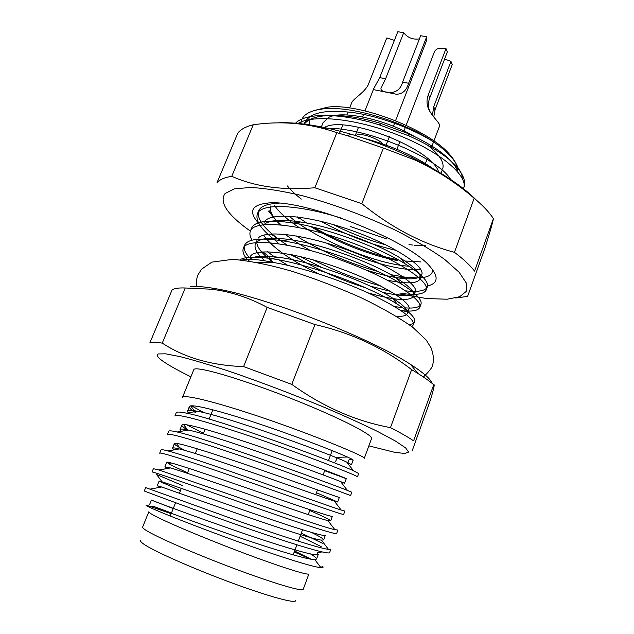 <?xml version="1.0" encoding="UTF-8"?>
<svg xmlns="http://www.w3.org/2000/svg" width="634" height="634" viewBox="0 0 634 634"><rect width="100%" height="100%" fill="white"/><g stroke="black" fill="none" stroke-linecap="round" stroke-linejoin="round"><path stroke-width="0.95" d="M267.619 203.871L267.342 204.75M268.816 211.463L275.314 219.419L269.014 210.575M420.707 269.418C402.923 271.931 361.19 260.368 326.494 243.091M299.264 227.638C287.289 219.697 278.976 212.2 274.316 205.154M396.622 250.485C371.627 244.898 346.481 235.206 321.176 221.393M287.392 185.944C290.871 190.208 295.515 194.583 301.316 199.084M408.985 244.589L412.948 245.096M414.295 245.239L425.295 245.596M297.703 216.931L306.761 223.049M313.537 227.186C339.372 242.188 373.26 255.137 398.326 259.813M405.578 261.026L420.564 261.905M279.38 239.771L270.9 233.954M258.846 223.493C248.441 212.025 251.032 205.265 266.605 203.205C300.793 197.832 408.399 239.573 430.026 266.597C439.314 277.438 437.959 284 425.969 286.299M432.443 269.458C433.014 274.538 428.632 277.359 419.296 277.914L419.193 277.922M417.22 277.977L404.967 277.145L390.726 274.649M378.236 271.582C348.391 263.142 321.058 251.246 296.244 235.919M281.092 224.848L275.314 219.419M276.646 122.909C295.999 121.752 320.899 125.556 351.355 134.329C372.855 140.716 393.698 148.808 413.891 158.587C441.953 172.472 462.765 186.309 476.324 200.082M493.418 218.651C489.345 212.374 482.926 205.582 474.169 198.26C456.06 182.632 436.144 169.809 414.438 159.8L383.38 148.047L347.218 135.621L336.82 132.696C309.915 123.234 282.059 120.595 253.243 124.771C245.833 126.57 240.69 129.352 237.798 133.108L217.01 182.711C219.633 179.596 224.555 177.465 231.767 176.307C254.884 186.689 282.582 190.509 314.868 187.767L361.816 203.68C391.226 227.535 422.101 243.749 454.435 252.324C463.502 259.163 470.214 265.424 474.573 271.09L493.418 218.651C492.547 223.239 489.686 233.161 484.844 248.425L467.615 296.411L455.672 297.98M350.491 226.544L386.621 238.931M253.243 124.771L231.767 176.307M383.38 148.047L361.816 203.68M314.868 187.767L336.82 132.696M454.435 252.324L474.169 198.26M399.816 294.017L426.769 298.551L447.16 299.208L459.634 296.736L466.331 291.355L466.362 283.105L459.143 272.263L444.561 259.322C431.318 249.883 415.135 240.262 396.004 230.475C364.764 215.663 333.222 203.997 301.38 195.462C281.75 190.889 264.83 188.227 250.644 187.458L234.35 188.853L225.11 193.481C219.174 201.842 226.623 213.682 247.458 229.001L250.375 231.101M290.055 254.4L298.36 258.466M342.685 218.564C298.059 204.172 260.677 202.761 257.333 214.03C255.264 221.115 261.707 230.245 276.67 241.419M300.373 256.604L321.921 267.532M370.304 286.14L390.671 291.418M402.701 293.558C416.34 295.365 424.178 294.16 426.214 289.96C430.399 281.401 394.633 257.816 346.101 240.674C297.52 223.493 254.028 219.633 250.367 231.109C249.392 233.597 249.962 236.617 252.102 240.167M262.864 251.841L268.047 255.954M401.005 310.597C411.973 311.825 418.242 310.739 419.811 307.339C423.742 299.486 387.596 276.59 338.825 259.354C290.103 242.156 246.697 237.52 243.345 248.306C242.243 251.23 243.488 254.923 247.086 259.385M411.807 326.558L413.376 324.83C414.541 318.609 400.014 308.235 369.804 293.701C340.545 280.062 301.435 267.31 273.777 262.508L256.683 262.294M239.953 259.805C244.827 256.738 255.098 256.326 270.758 258.553C307.656 263.49 370.24 286.734 397.352 304.209C410.071 312.213 415.793 318.062 414.517 321.739C413.939 323.245 412.163 324.212 409.192 324.624M249.099 257.309C244.89 252.483 243.393 248.465 244.597 245.255C247.379 239.081 259.805 237.576 281.868 240.714C317.832 245.857 374.425 266.843 401.401 284.048C415.912 293.177 422.426 299.914 420.944 304.272C419.589 307.339 414.327 308.544 405.15 307.878M402.669 307.672L394.705 306.579M287.844 265.392L278.912 259.9M275.806 257.832L267.437 251.73M251.175 229.706L251.603 228.074C254.836 221.076 268.729 219.404 293.288 223.049C327.913 228.367 378.538 247.149 405.086 263.768C421.61 274.086 429.028 281.797 427.332 286.917C425.477 290.879 418.289 292.195 405.768 290.871M380.598 285.886C358.408 279.935 335.869 271.249 312.982 259.821M287.154 245.12C265.979 231.204 256.453 219.839 258.569 211.027C260.566 206.193 267.421 203.617 279.15 203.284M242.172 260.035C248.282 258.569 258.815 259.393 273.777 262.508M190.208 286.853C195.383 286.021 203.649 286.6 215.005 288.581C262.88 296.133 370.113 337.724 410.555 364.431C423.425 372.665 430.621 378.997 432.158 383.419M390.481 427.617C400.553 432.816 408.248 437.222 413.574 440.828L433.735 384.735C429.9 381.43 424.645 377.69 417.972 373.489L411.632 369.646C383.483 347.868 351.26 332.842 314.971 324.56L291.783 384.378C323.142 406.901 356.039 421.317 390.481 427.617L411.632 369.646M314.971 324.56L267.191 307.395C249.281 297.695 230.768 291.632 211.645 289.231L185.231 287.987C178.463 287.717 174.049 288.407 172.004 290.063L149.814 342.986C151.574 342.075 155.718 342.114 162.256 343.113C184.557 357.719 211.677 365.549 243.599 366.587L291.783 384.378M368.869 445.876L394.752 452.335L404.722 453.484L408.605 452.058L405.633 447.897L395.394 441.026L377.959 431.659C362.965 424.32 345.308 416.308 324.988 407.614C292.234 394.023 260.186 381.874 228.842 371.167C209.688 364.883 193.513 360.049 180.31 356.673L165.688 353.827L158.262 353.938C155.536 355.278 158.587 358.685 167.4 364.154C173.312 367.807 181.134 372.031 190.874 376.842M412.092 451.091L430.407 400.078C433.807 388.777 434.916 383.665 433.735 384.735M243.599 366.587L267.191 307.395M185.231 287.987L162.256 343.113M182.37 397.669L193.782 369.717C194.432 365.422 236.157 377.119 285.688 396.353C335.243 415.547 373.933 435.043 371.524 438.657L364.32 458.239C365.881 456.971 326.05 440.004 275.679 422.228C225.236 404.5 183.099 393.215 182.378 397.669M335.64 461.552L337.217 457.336L347.345 457.011M191.539 405.847L204.005 412.718M176.197 412.789C176.648 411.704 180.064 411.823 186.444 413.146C217.066 418.757 333.27 461.164 353.455 470.753L358.685 473.535L357.489 476.823C358.749 476.372 318.466 460.189 267.849 442.318C217.232 424.566 175.23 412.393 174.873 416.055L176.197 412.789M186.832 424.843L203.474 433.188M168.644 431.294C168.969 430.518 171.806 430.755 177.171 432.008C205.701 438.102 328.618 482.815 347.377 490.399L351.822 492.23L350.602 495.534C351.545 495.939 310.803 480.517 259.988 462.59C209.165 444.767 167.344 431.754 167.305 434.575L168.644 431.286M161.044 449.926C161.234 449.427 163.572 449.775 168.05 450.972C194.305 457.661 324.109 504.727 341.187 510.061L344.888 511.052L343.668 514.38C344.341 515.656 303.068 501.026 252.094 483.037C201.018 465.126 159.388 451.242 159.697 453.239L161.036 449.926M322.373 543.227L301.285 533.123M336.678 533.368C337.011 535.508 295.317 521.695 244.058 503.61C192.839 485.684 151.336 470.864 152.017 472.037L153.373 468.7L159.015 470L250.232 501.637C290.729 515.688 325.583 527.742 334.895 529.707L337.914 530.016L336.686 533.376M156.511 474.422L182.457 485.565M300.112 536.261L321.137 546.579M311.08 559.204L294.596 550.994M145.662 487.609L242.251 522.392C284.064 536.847 319.972 548.537 328.452 549.345L330.893 549.123L329.648 552.499C329.656 555.535 287.456 542.522 236.046 524.389C184.565 506.36 143.276 490.676 144.283 490.97L145.654 487.609M310.462 559.101L294.231 551.96M171.18 513.675L147.112 505.417C145.257 504.989 145.891 505.528 149.03 507.018C158.579 511.701 196.405 526.672 237.219 541.42C278.152 556.113 312.927 567.192 320.899 567.636C322.944 567.787 323.562 567.39 322.761 566.431L320.328 567.581M151.946 514.325C161.805 520.197 200.843 536.839 240.135 551.707C279.467 566.606 308.742 575.862 308.932 573.857L303.195 589.366C302.79 591.95 273.214 583.225 233.716 568.381C194.258 553.569 155.251 536.467 145.59 530.024C143.395 528.582 142.404 527.607 142.618 527.084L148.832 511.757C148.673 512.153 149.711 513.009 151.946 514.325M438.744 172.614C434.124 149.553 345.887 114.556 324.576 127.41M320.994 127.854L323.078 122.679L328.578 117.448C342.178 110.015 385.345 119.216 414.596 136.556M427.443 145.051C439.663 154.728 444.727 162.732 442.619 169.048M413.733 159.15L420.548 162.7M295.23 123.551C304.661 112.59 340.046 112.543 379.172 124.819L409.001 135.922C425.493 143.292 438.847 151.114 449.062 159.388L454.99 164.658C460.086 169.825 462.44 174.279 462.067 178.003M463.628 188.227C468.542 176.577 442.041 152.897 400.284 135.93C358.535 118.891 312.855 113.708 297.52 123.765M463.779 187.775L464.009 187.196C466.053 181.578 463.327 174.516 455.822 166.005L449.062 159.388M309.479 125.413L308.901 117.322M315.835 110.11L327.58 107.178C359.24 102.621 429.44 129.843 449.752 154.561C455.545 161.139 458.152 166.821 457.582 171.624M449.752 154.561L450.758 156.455C446.431 151.645 440.622 146.723 433.315 141.715C403.359 121.229 349.619 105.284 322.579 108.961C308.203 110.823 300.976 115.879 300.896 124.145M450.758 156.455C454.499 160.656 456.94 164.539 458.089 168.105M171.449 513.001L152.984 506.162C162.827 510.275 198.466 523.573 236.807 536.824C275.14 549.9 307.894 559.854 314.813 559.592L316.54 559.085C316.77 558.213 314.781 556.517 310.589 553.997M160.299 487.245L157.232 485.739L161.702 487.007C182.117 494.14 309.099 539.629 321.422 540.089L323.625 539.914C323.736 538.963 319.71 536.475 311.54 532.457M167.21 468.51L164.895 466.886L170.498 467.932C193.212 474.359 313.949 517.74 327.905 520.577L330.663 520.894C330.425 519.951 323.459 516.488 309.764 510.497M174.184 449.863L172.488 448.167C172.725 447.612 175.024 447.866 179.367 448.943C204.243 454.768 318.799 496.073 334.3 501.074L337.645 502.017L316.437 492.697M181.197 431.302L180.04 429.59C180.373 428.774 183.139 428.925 188.353 430.058C215.156 435.36 323.697 474.62 340.577 481.586L344.571 483.266L340.807 481.88M189.273 413.772L187.529 411.149C187.989 410.024 191.286 410.063 197.436 411.26C225.973 416.142 328.594 453.389 346.75 462.107L351.458 464.667L353.146 460.11C354.358 459.309 318.316 444.394 273.167 428.655C227.994 412.964 190.026 402.717 189.36 406.64C189.003 407.781 191.199 409.865 195.938 412.9M351.466 458.976L349.191 459.365L353.146 460.11M324.679 470.69L346.267 478.686C347.242 478.638 310.747 464.429 265.44 448.61C220.053 432.879 182.243 421.848 181.887 425.057C181.633 425.786 183.139 427.189 186.388 429.266M337.645 502.017L339.356 497.397C340.014 498.11 303.139 484.598 257.594 468.716C212.081 452.945 174.39 441.137 174.35 443.602C174.184 444.188 175.927 445.512 179.565 447.572L185.191 450.536M330.663 520.902L332.39 516.242C332.779 517.748 295.452 504.933 249.78 489.004C204.021 473.154 166.512 460.577 166.766 462.289L171.354 465.261L187.577 472.805M323.633 539.922L325.361 535.231C325.464 537.513 287.717 525.443 241.816 509.427C195.914 493.553 158.532 480.144 159.118 481.111L180.428 490.629M317.269 552.824L318.292 554.354C318.086 557.452 279.903 546.088 233.835 530.032C187.735 514.087 150.527 499.893 151.415 500.067L173.225 508.579M433.315 141.715C412.092 128.425 380.289 116.49 353.724 112.662C326.066 109.207 309.717 112.535 304.692 122.647L303.924 124.541M451.202 180.595C441.216 158.999 363.559 125.556 323.126 128.409M310.605 226.481C336.274 242.204 371.92 255.993 397.288 260.526M270.924 205.796C269.188 210.821 272.327 217.153 280.323 224.777M365.612 269.87C378.292 273.943 389.474 276.662 399.151 278.033C412.251 279.816 419.787 278.675 421.753 274.609C425.62 266.542 393.571 245.12 350.245 229.983C306.872 214.807 267.603 211.851 264.037 222.78M292.488 254.876C314.924 268.539 339.317 279.523 365.683 287.812M382.698 292.393L395.148 294.739C406.957 296.347 413.693 295.389 415.365 291.854C418.781 284.65 388.824 264.933 346.988 249.796C305.223 234.675 265.052 229.524 258.165 238.17M257.087 239.874C255.399 245.485 260.717 252.903 273.032 262.143M403.176 312.134C406.418 311.722 408.336 310.755 408.954 309.226C412.322 302.473 379.568 282.217 335.885 266.969C292.195 251.706 253.14 247.434 250.097 257.087M248.583 260.891C251.302 256.128 261.517 254.955 279.214 257.356C312.522 261.723 367.926 282.209 392.042 297.782C403.406 304.938 408.51 310.184 407.361 313.521C406.434 315.692 402.828 316.628 396.535 316.318M264.861 260.82C257.095 253.917 253.933 248.338 255.375 244.082C258.038 238.273 269.513 236.775 289.817 239.604C322.286 244.138 372.348 262.666 396.369 277.985C409.31 286.124 415.119 292.171 413.796 296.118C409.889 301.53 394.594 300.437 367.91 292.837M319.084 274.023C290.443 260.344 271.978 247.379 263.681 235.135M263.934 224.634C269.054 220.006 281.314 219.134 300.698 222.011C331.931 226.734 376.715 243.29 400.355 258.086C413.748 266.415 420.437 272.913 420.421 277.597M421.753 274.609L420.191 278.833C417.449 283.683 406.568 284.143 387.556 280.212M310.478 250.541C300.706 245.207 292.314 239.811 285.3 234.358M408.946 266.201C378.141 264.647 316.065 239.787 289.152 216.123M385.821 244.827C368.433 240.151 350.959 233.415 333.397 224.626M364.114 138.339C380.947 142.793 396.789 148.681 411.64 156.004C421.705 161.084 430.09 166.235 436.786 171.449M304.177 124.573C311.017 112.955 344.397 112.115 381.422 123.67L408.264 133.639C427.308 142.285 441.288 151.177 450.203 160.315M450.869 161.012C454.53 164.927 456.805 168.501 457.685 171.743M355.595 135.605L356.427 135.145C361.856 132.387 381.113 139.631 384.299 145.638M406.164 125.263L434.655 51.195L436.691 49.143C438.91 48.097 442.009 47.907 446.003 48.588L447.303 51.956L429.733 97.969C428.291 101.662 428.061 105.45 429.044 109.325L427.57 106.124C429.939 115.277 441.28 123.559 439.505 126.174L433.918 140.97M444.608 59.017L450.956 61.387L452.208 64.62L435.051 109.785L433.759 116.933M446.003 48.588L428.315 94.823C426.888 98.539 426.634 102.304 427.562 106.1M450.956 61.387L433.696 106.774L432.443 115.309M429.606 111.101L429.044 109.325M385.607 78.767L403.684 32.738L397.803 31.7L379.711 77.61L385.607 78.767L381.026 88.071C380.376 90.924 384.069 92.382 392.097 92.453C397.447 91.565 400.957 88.118 402.622 82.103L420.659 35.718L426.65 36.772L426.833 39.902L395.553 120.682M403.684 32.738C407.813 37.826 413.059 39.871 419.431 38.88M379.711 77.61L373.767 88.57L373.878 89.695L396.305 94.212C402.392 94.204 406.497 90.559 408.629 83.276L426.65 36.772M349.635 107.978L351.846 102.431C353.986 97.929 366.167 91.732 368.933 82.991L386.764 37.961L394.388 40.37M349.191 459.365L347.971 462.661M428.315 94.823L429.733 97.969M433.696 106.774L435.051 109.785M402.622 82.103L408.629 83.276M140.693 540.596C140.225 541.167 141.144 542.268 143.427 543.893C152.754 550.637 190.889 567.676 229.167 581.901C267.485 596.174 295.785 603.917 295.499 600.644M351.355 134.329L347.218 135.621M413.891 158.587L414.517 159.665M258.561 211.019L257.333 214.03M251.603 228.074L250.367 231.109M244.589 245.247L243.345 248.298M427.332 286.917L426.214 289.968M420.952 304.272L419.819 307.339M414.525 321.747L413.384 324.838M215.005 288.581L211.645 289.072M410.555 364.431L417.972 373.489M440.82 173.867L442.16 170.284M464.009 187.196L463.636 188.227M455.252 164.927L455.822 166.005M327.58 107.178L322.579 108.961M316.54 559.085L318.292 554.354M344.579 483.274L346.275 478.686M149.521 504.735L151.415 500.067M157.232 485.739L159.11 481.103M164.888 466.886L166.758 462.281M172.488 448.167L174.342 443.602M180.032 429.59L181.879 425.057M187.529 411.141L189.352 406.64M320.899 567.636L314.797 559.592M148.847 506.923L152.913 506.17M161.622 487.007L150.084 489.123M321.406 540.089L328.42 549.298M170.427 467.932L159.015 469.992M327.913 520.585L334.855 529.675M179.319 448.943L168.058 450.956M334.308 501.09L341.179 510.029M188.306 430.05L177.219 432M340.593 481.602L347.384 490.391M197.404 411.252L186.467 413.138M346.758 462.123L353.495 470.769M194.258 410.697L190.66 405.942M342.249 477.41L343.018 477.267M187.585 429.892L183.543 424.542M179.565 447.572L176.418 443.404M171.354 465.269L169.286 462.519M163.128 483.211L156.566 474.494M317.214 552.832L321.969 551.937M297.251 216.876L298.456 218.342M405.601 261.042L405.102 261.121M399.151 278.033L404.967 277.145M278.477 243.654L276.709 241.467M395.18 294.739L402.717 293.566M273.016 262.135L268.119 256.017M270.805 258.553L279.166 257.356M397.344 304.193L392.01 297.75M281.884 240.722L289.793 239.604M401.385 284.024L396.329 277.946M293.273 223.049L300.682 222.011M405.055 263.744L400.308 258.054M411.656 156.019L413.154 158.231M381.43 123.662L379.251 124.843M408.296 133.647L409.128 135.993M408.954 309.226L407.361 313.521M196.469 286.489C195.811 281.266 197.554 275.322 197.887 275.037L201.477 269.244L211.859 262.127L232.749 259.33C250.248 260.899 270.322 264.972 292.971 271.558C315.906 279.023 338.501 287.685 360.754 297.552C381.478 307.538 398.826 317.46 412.797 327.31L426.23 340.062L431.247 348.137C433.18 354.335 433.91 358.765 433.418 361.428L432.681 364.922C432.554 367.062 429.464 371.096 423.409 377.016M424.883 164.888L426.975 159.348M431.215 148.11L433.569 141.881M396.416 150.607L399.983 141.327M403.977 130.953L405.34 127.402M385.678 146.185L389.363 136.651M393.389 126.269L394.578 123.186M355.254 135.502L358.519 127.236M362.577 116.941L363.575 114.405M364.962 110.895L373.767 88.57M396.305 94.22L373.878 89.695M212.881 409.73L209.125 419.09M205.091 429.155L203.165 433.957M197.237 448.721L195.296 453.564M189.328 468.447L187.371 473.321M181.348 488.323L179.382 493.236M175.594 502.675L170.229 516.044M332.216 450.576L328.46 460.601M324.885 470.135L323.071 474.977M317.499 489.852L315.677 494.726M310.058 509.712L308.219 514.626M302.561 529.731L298.273 541.167M296.91 544.796L293.13 554.885M339.515 133.425L342.804 125.144M346.861 114.952L348.066 111.917"/></g></svg>
